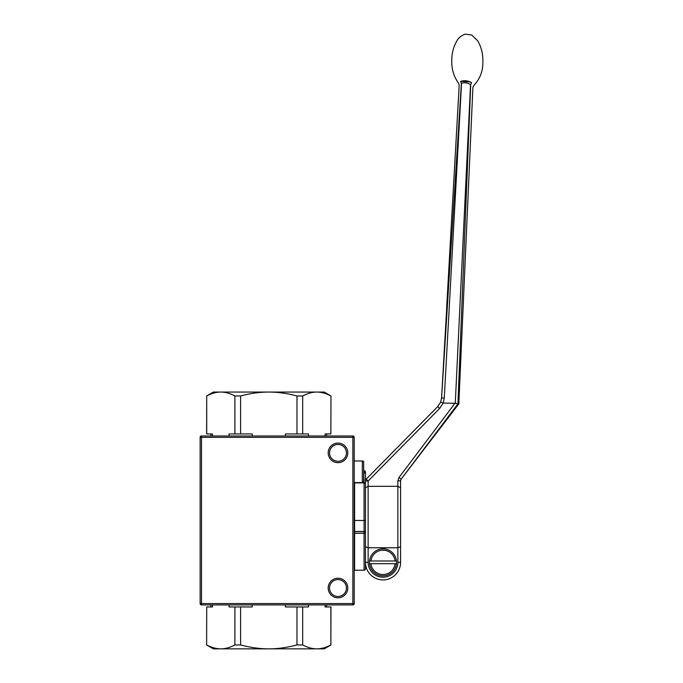 <?xml version="1.0" encoding="UTF-8"?>
<svg xmlns="http://www.w3.org/2000/svg" width="683" height="683" viewBox="0 0 683 683"><rect width="100%" height="100%" fill="white"/><g stroke="black" fill="none" stroke-linecap="round" stroke-linejoin="round"><path stroke-width="1.02" d="M440.646 402.108L443.147 403.072L444.266 398.018L461.554 83.249L460.598 81.448C457.858 83.821 457.858 83.821 460.598 81.448L460.871 81.303C464.423 80.167 468.017 80.637 471.646 82.72L470.536 84.692L455.271 403.311L443.173 403.072L439.647 408.477L437.726 406.581L366.208 479.116A2.706 2.706 0 0 0 365.431 481.02L365.431 487.764L368.128 486.339L397.865 486.339L400.571 487.764L400.571 480.815L400.571 549.994M365.431 546.759L368.128 547.775L397.865 547.775L400.571 546.759L400.571 487.764M446.81 306.104L441.577 397.924L440.629 402.099L437.726 406.581M460.598 81.448L461.384 83.386C458.421 85.725 458.421 85.725 461.384 83.386C458.421 85.725 458.421 85.725 461.384 83.386L441.585 397.924L444.266 398.018M461.384 83.386L461.554 83.249C464.602 82.267 467.59 82.745 470.536 84.692L471.646 82.72M470.356 81.986L460.948 81.277M470.698 84.897L457.934 403.849L458.822 403.892L401.126 479.184L457.943 403.849L455.271 403.311M397.865 480.815L398.957 477.554L401.117 479.184L400.571 480.815L397.865 480.815L397.865 562.348A14.864 14.864 0 0 1 383.001 577.22A14.864 14.864 0 0 1 368.128 562.348L368.128 481.02L366.208 479.116A2.706 2.706 0 0 0 365.431 481.02L365.431 473.217L365.431 481.02L368.128 481.02L439.647 408.477M365.431 487.764L365.431 532.945A1.349 1.34 180 0 0 364.073 531.596L354.614 531.596L354.614 482.881L364.073 482.881L364.073 520.455L365.431 520.455L365.431 552.445M354.614 531.468L364.073 531.468L364.073 533.278L365.431 532.945L365.431 562.348A17.57 17.57 0 0 0 383.001 579.918A17.57 17.57 0 0 0 400.571 562.348L400.571 546.759M354.614 570.185L354.614 533.278L364.073 533.278L364.073 570.228L354.614 570.185M354.614 531.596L354.614 533.278M354.614 570.228L364.073 570.228A1.349 1.349 0 0 0 365.431 568.879A1.349 1.306 180 0 1 364.073 570.185M364.073 570.228A1.349 1.349 0 0 0 365.431 568.879L365.431 562.348A17.57 17.57 0 0 0 383.001 579.918A17.57 17.57 0 0 0 400.571 562.348L397.865 562.348M365.431 568.879L365.431 567.693M363.672 471.876L364.073 473.063L365.431 473.217L365.431 472.03A1.349 1.306 -0 0 0 364.073 470.724L364.073 471.876L365.431 472.03A1.349 1.349 0 0 0 364.073 470.681L363.672 470.681M365.431 532.945L365.431 527.66M363.672 473.063L364.073 482.881A1.349 1.349 0 0 1 365.431 484.23M395.09 563.706L369.554 563.706A13.515 13.515 0 0 1 369.554 560.999L396.447 560.999A13.515 13.515 0 0 1 396.447 563.706L395.09 563.706L396.447 563.706A13.515 13.515 0 0 1 369.554 563.706L370.912 563.706A12.166 12.166 0 0 0 395.09 563.706M370.912 560.999L369.554 560.999A13.515 13.515 0 0 1 396.447 560.999L395.09 560.999A12.166 12.166 0 0 0 370.912 560.999M212.507 435.985L212.507 433.953L206.625 433.953L206.71 395.961C211.679 393.34 216.383 392.033 220.805 392.059L213.378 392.059L206.625 395.961M206.71 433.953L206.71 395.961M252.198 435.985L252.198 433.953L240.604 433.953L240.604 395.961L234.901 395.961L234.901 433.953L229.104 433.953L229.104 435.985M240.604 433.953L234.901 433.953M308.485 435.985L308.485 433.953L302.689 433.953L302.689 395.961L296.985 395.961L296.985 433.953L285.392 433.953L285.392 435.985M302.689 433.953L296.985 433.953M302.689 395.961C307.657 393.34 312.362 392.033 316.784 392.059L324.203 392.059L330.965 395.961L330.879 433.953L325.082 433.953L325.082 435.985M330.965 395.961L330.879 433.953M240.604 395.961C250.55 393.34 259.95 392.033 268.795 392.059L220.805 392.059C225.228 392.033 229.923 393.34 234.901 395.961M330.879 395.961C325.902 393.34 321.206 392.033 316.784 392.059L268.795 392.059C277.639 392.033 287.039 393.34 296.985 395.961M325.082 604.925L325.082 606.948L330.965 606.948L330.879 644.948C325.902 647.569 321.206 648.876 316.784 648.85L324.203 648.85L330.965 644.948M330.879 606.948L330.879 644.948M285.392 604.925L285.392 606.948L296.985 606.948L296.985 644.948L302.689 644.948L302.689 606.948L308.485 606.948L308.485 604.925M296.985 606.948L302.689 606.948M229.104 604.925L229.104 606.948L234.901 606.948L234.901 644.948L240.604 644.948L240.604 606.948L252.198 606.948L252.198 604.925M234.901 606.948L240.604 606.948M234.901 644.948C229.923 647.569 225.228 648.876 220.805 648.85L213.378 648.85L206.625 644.948L206.71 606.948L212.507 606.948L212.507 604.925M206.625 644.948L206.71 606.948M296.985 644.948C287.039 647.569 277.639 648.876 268.795 648.85L316.784 648.85C312.362 648.876 307.657 647.569 302.689 644.948M206.71 644.948C211.679 647.569 216.383 648.876 220.805 648.85L268.795 648.85C259.95 648.876 250.55 647.569 240.604 644.948M362.323 482.608L363.672 482.249L363.672 461.349L362.323 460.982L362.323 482.608L354.212 482.608M329.548 588.029A8.444 8.444 0 0 1 342.217 580.712A8.444 8.444 0 0 1 342.217 595.345A8.444 8.444 0 0 1 329.548 588.029M328.19 588.029A9.801 9.801 0 0 0 342.892 596.515A9.801 9.801 0 0 0 342.892 579.543A9.801 9.801 0 0 0 328.19 588.029M329.548 452.88A8.444 8.444 0 0 1 342.217 445.564A8.444 8.444 0 0 1 342.217 460.188A8.444 8.444 0 0 1 329.548 452.88M328.19 452.88A9.801 9.801 0 0 0 342.892 461.366A9.801 9.801 0 0 0 342.892 444.394A9.801 9.801 0 0 0 328.19 452.88M352.863 435.985L201.485 435.985A1.349 1.349 0 0 0 200.136 437.333L200.136 603.576A1.349 1.349 0 0 0 201.485 604.925L352.863 604.925A1.349 1.349 0 0 0 354.212 603.576L354.212 437.333A1.349 1.349 0 0 0 352.863 435.985L352.863 437.333L354.212 437.333A1.349 1.349 0 0 0 352.863 435.985M201.485 437.333L201.485 435.985A1.349 1.349 0 0 0 200.136 437.333L352.863 437.333L352.863 604.925A1.349 1.349 0 0 0 354.212 603.576L200.136 603.576A1.349 1.349 0 0 0 201.485 604.925L201.485 437.333M398.957 477.554L454.69 403.679M365.431 562.348L368.128 562.348M365.431 532.808A1.349 1.34 0 0 0 364.073 531.468L364.073 520.455L354.614 520.455M446.742 306.095L459.198 85.144L458.566 83.249C453.828 76.616 451.565 69.171 451.779 60.915C451.651 53.692 453.384 46.973 456.97 40.758C458.532 37.813 461.264 35.61 465.166 34.15L471.748 35.004L477.639 40.698C481.25 46.931 482.992 53.667 482.864 60.915C483.223 70.443 480.234 78.605 473.908 85.409L472.901 87.381L458.822 403.892M210.945 433.953L210.945 435.985M326.636 433.953L326.636 435.985M326.636 606.948L326.636 604.925M210.945 606.948L210.945 604.925M354.212 460.982L362.323 460.982"/></g></svg>

